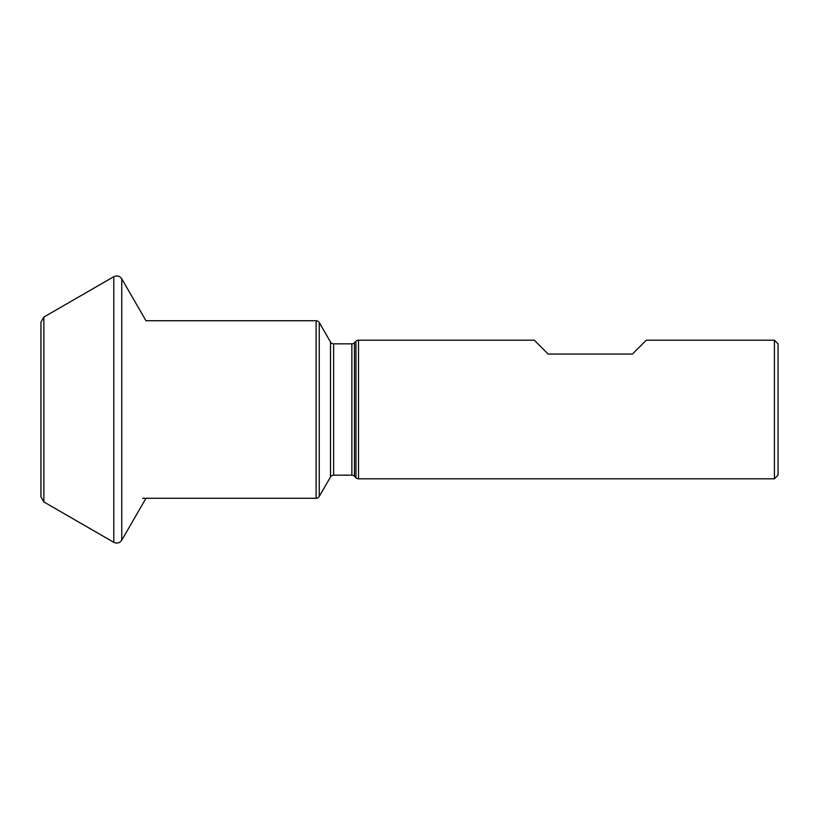 <?xml version="1.0" encoding="UTF-8"?>
<svg xmlns="http://www.w3.org/2000/svg" width="819" height="819" viewBox="0 0 819 819"><rect width="100%" height="100%" fill="white"/><g stroke="black" fill="none" stroke-linecap="round" stroke-linejoin="round"><path stroke-width="1.23" d="M355.948 341.257A3.634 3.634 0 0 1 358.517 340.192L534.285 340.192L548.146 354.054L632.422 354.054L646.283 340.192L774.416 340.192L774.416 478.808L358.517 478.808A3.634 3.634 0 0 1 355.948 477.743L354.443 476.228A3.634 3.634 0 0 0 351.863 475.163L351.863 343.837A3.634 3.634 0 0 0 354.443 342.772L355.948 341.257L355.948 477.743M333.64 343.837L333.64 475.163A3.634 3.634 0 0 0 330.497 476.986L330.497 342.014A3.634 3.634 0 0 0 333.64 343.837L351.863 343.837M145.977 498.269L121.755 540.192L121.755 278.808L145.977 320.731L316.103 320.731A3.634 3.634 0 0 1 319.256 322.553L319.256 496.447A3.634 3.634 0 0 1 316.103 498.269L142.701 498.269M774.416 478.808L778.05 475.163L778.05 343.837L774.416 340.192M333.64 475.163L351.863 475.163M330.497 342.014L319.256 322.553M330.497 476.986L319.256 496.447M354.443 342.772L354.443 476.228M358.517 340.192L358.517 478.808M316.103 320.731L316.103 498.269M121.755 278.808C119.687 275.931 117.035 275.225 113.8 276.679L113.8 542.321L43.857 501.934L43.857 317.066L40.95 322.102L40.95 496.898L43.857 501.934M121.755 540.192C119.687 543.069 117.035 543.775 113.8 542.321M113.8 276.679L43.857 317.066"/></g></svg>
